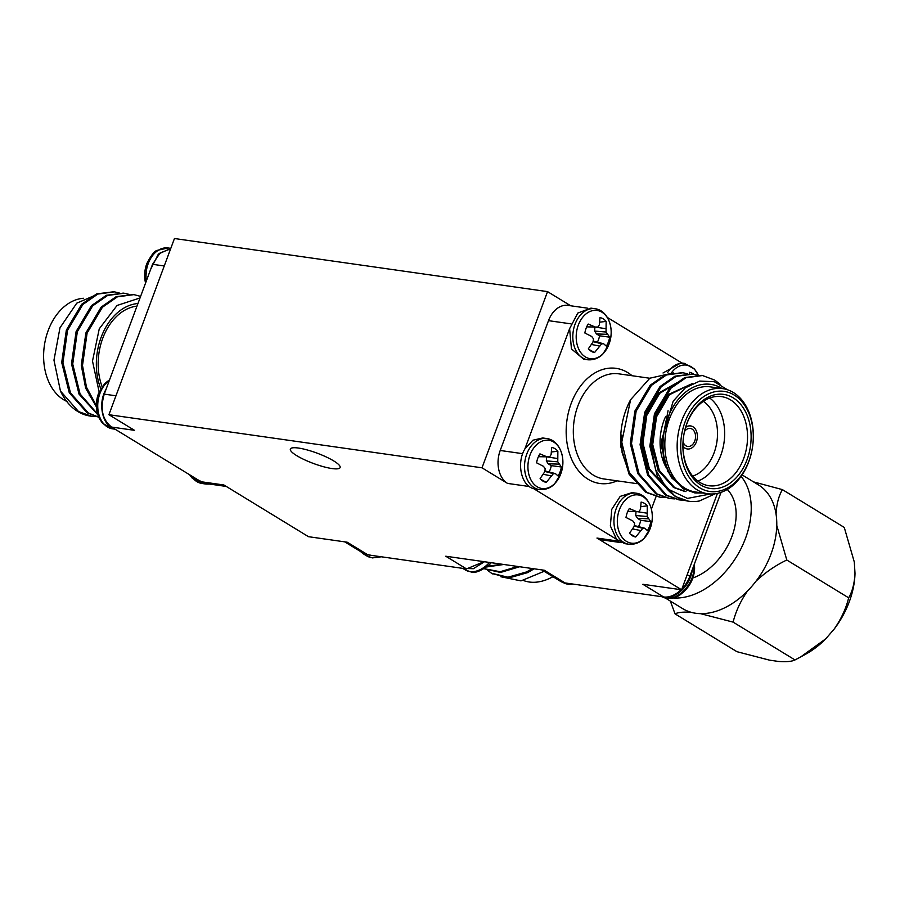 <?xml version="1.0" encoding="UTF-8"?>
<svg xmlns="http://www.w3.org/2000/svg" width="900" height="900" viewBox="0 0 900 900"><rect width="100%" height="100%" fill="white"/><g stroke="black" fill="none" stroke-linecap="round" stroke-linejoin="round"><path stroke-width="1.35" d="M201.015 481.725L111.6 427.072C102.375 419.805 99.922 408.825 104.254 394.132L115.965 395.798M616.545 539.314L624.814 543.656L628.808 544.23A25.785 18.326 -81.9 0 1 614.295 516.116A25.785 18.326 -81.9 0 1 636.075 493.178L632.081 492.615L620.19 496.395L611.775 509.31L610.357 525.938L616.556 539.314L533.711 488.678L535.871 489.082M466.504 568.901L367.954 554.884M681.12 589.714A25.279 16.999 121.4 0 1 663.615 596.959L565.065 582.941A25.279 16.999 121.4 0 1 560.509 581.321L541.811 569.891M681.874 363.004L607.32 317.441M492.03 573.548L509.074 577.901L527.726 572.591L534.127 568.8M484.166 568.744L500.501 572.456L519.671 566.741M486.776 566.944L503.741 564.48M487.305 570.071L491.479 573.221L507.971 577.215L526.613 571.916L532.384 568.553M484.223 568.71L500.13 571.736L517.781 566.471M487.474 566.381L501.581 564.165M523.462 580.489A53.078 35.685 -58.6 0 0 552.938 576.697M500.861 576.754L520.999 580.883L544.129 571.309M111.6 427.072L134.471 430.324L108.922 414.709L174.454 238.523L547.538 291.623L570.69 305.764M362.284 552.589L367.965 554.884L347.209 542.205L308.498 536.692L223.875 484.976L201.004 481.725L207.495 483.761M565.065 582.941L544.309 570.251L445.759 556.222L466.515 568.913L484.02 561.668M621.315 542.655L602.021 539.91A25.279 17.966 -81.9 0 1 596.959 538.065L681.581 589.781L642.859 584.28L663.615 596.959M108.922 414.709L482.006 467.809L507.555 483.412A25.279 17.966 -81.9 0 1 500.209 450.473L522.709 453.679M333.72 460.924A26.539 5.468 20.4 0 1 340.121 467.55A26.539 5.468 20.4 0 1 313.335 463.433A26.539 5.468 20.4 0 1 290.363 449.044A26.539 5.468 20.4 0 1 307.159 449.933A26.539 5.468 20.4 0 1 333.72 460.924M371.588 555.401L363.127 553.702L360.495 551.498M484.436 561.735L473.389 568.699L462.892 568.395M488.891 565.144L488.891 565.144A24.356 16.38 -58.6 0 0 491.265 562.702L488.891 565.144C480.645 571.207 474.649 573.469 470.902 571.928L465.3 569.936A25.785 17.336 -58.6 0 0 469.946 571.579A25.785 17.336 -58.6 0 0 489.476 562.444M668.498 598.286A24.255 16.301 -58.6 0 0 681.84 593.393A24.255 16.301 -58.6 0 0 692.663 578.351A24.255 16.301 -58.6 0 0 694.069 573.379L694.069 573.379A24.255 16.301 -58.6 0 0 694.238 564.446M694.26 564.379L694.069 573.379C692.449 581.423 688.365 588.094 681.84 593.393L681.84 593.393C676.035 598.624 669.33 599.681 661.736 596.565M569.947 584.258A24.255 16.301 -58.6 0 0 573.21 584.1M854.989 573.863L854.989 573.817A72.54 48.769 121.4 0 1 854.989 573.863A72.54 48.769 121.4 0 1 834.3 628.92C841.264 618.84 846.056 608.467 848.666 597.825C852.39 591.457 854.505 583.268 855 573.255L854.303 562.016L844.268 527.434L782.404 489.623C778.68 495.99 776.565 504.18 776.07 514.192A72.54 48.769 -58.6 0 0 758.374 484.841L742.095 474.896M753.536 481.882L782.404 489.623M848.666 597.825L786.803 560.014C775.665 565.324 765.416 572.355 756.067 581.107A72.54 48.769 121.4 0 1 747.495 591.03C740.531 601.11 735.739 611.482 733.117 622.125L700.538 613.654A72.54 48.769 121.4 0 1 691.268 612.337C683.629 611.786 678.229 612.293 675.045 613.867L670.354 601.087M854.989 573.817L855 573.255M756.067 581.107A72.54 48.769 -58.6 0 0 771.053 553.928A72.54 48.769 -58.6 0 0 776.768 525.431L786.803 560.014M675.045 613.867L736.92 651.679L769.5 660.15L778.77 661.477C786.409 662.018 791.809 661.511 794.992 659.947L733.117 622.125M794.992 659.947L800.64 656.966L825.727 638.842A72.54 48.769 121.4 0 1 805.995 654.019L800.64 656.966M834.3 628.92L825.727 638.842M672.919 597.949A72.54 48.769 -58.6 0 0 745.504 538.312A72.54 48.769 -58.6 0 0 741.082 476.37M727.256 489.465A53.078 35.685 121.4 0 1 731.959 536.389A53.078 35.685 121.4 0 1 692.831 577.98M776.768 525.431A72.54 48.769 -58.6 0 0 776.07 514.192M665.46 598.095L682.706 608.648A72.54 48.769 -58.6 0 0 691.268 612.337M700.538 613.654A72.54 48.769 -58.6 0 0 747.495 591.03M721.046 492.368L689.839 576.281A25.279 16.999 121.4 0 1 681.896 588.938M717.435 493.369L681.581 589.781M535.421 489.015L539.404 489.577A25.785 18.326 -81.9 0 1 524.88 461.475A25.785 18.326 -81.9 0 1 546.66 438.536L542.678 437.963L532.913 440.213L524.824 449.021M651.398 509.141L656.156 496.339M681.008 362.88L663.019 372.994M569.61 328.601L571.455 348.93L583.695 359.19L587.678 359.764A25.785 18.326 -81.9 0 1 573.165 331.65A25.785 18.326 -81.9 0 1 594.945 308.711L590.951 308.137L577.8 313.054L569.599 328.68L524.858 448.965C516.251 463.196 521.314 485.899 533.711 488.678M683.055 441.9A9.101 6.469 98.1 0 0 685.924 445.793A9.101 6.469 98.1 0 0 687.746 446.456A9.101 6.469 98.1 0 0 695.43 438.356A9.101 6.469 98.1 0 0 690.311 428.445A9.101 6.469 98.1 0 0 684.529 431.505M715.252 493.751L699.39 500.985A63.191 44.932 -81.9 0 1 688.748 501.233A63.191 44.932 -81.9 0 1 666.54 488.385L655.526 469.463L651.071 446.355L655.684 413.989L670.995 388.159L685.98 377.741L702.506 375.536L714.701 380.081L720.079 384.221M684.405 500.31L679.826 499.973L666.709 495.293L648.821 475.223L641.295 444.96L645.908 412.594L661.219 386.775L676.192 376.358L692.707 374.141L697.556 375.255M674.977 498.915L670.039 498.577L656.933 493.909L639.045 473.827L631.508 443.565L636.131 411.21L651.442 385.38L666.428 374.963L682.954 372.757L687.78 373.86M665.201 497.531L660.251 497.183L647.156 492.514L629.269 472.433L621.731 442.181L630.585 399.735A63.191 44.932 98.1 0 0 620.876 446.929L629.145 474.334L645.93 492.345L659.644 497.093M688.556 501.21L675.259 496.519L657.383 476.438L649.845 446.175L654.457 413.809L669.769 387.99L684.754 377.572L701.887 375.457M679.196 499.871L665.482 495.124L647.606 475.043L640.069 444.78L644.681 412.425L659.992 386.595L674.977 376.178L692.111 374.062M669.42 498.488L655.706 493.729L637.83 473.647L630.293 443.396L634.905 411.03L650.216 385.2L665.19 374.794L682.335 372.679M722.07 388.53A55.609 39.532 98.1 0 0 672.367 408.082A55.609 39.532 98.1 0 0 671.715 477.934L663.952 460.665L661.635 440.213L673.178 401.164L685.373 387.832L699.716 381.071L714.33 381.724L727.335 389.7M702.697 493.009L695.306 492.964L684.484 489.015L671.715 477.934M722.722 388.631L710.404 386.876A53.078 37.744 98.1 0 0 667.091 426.375A53.078 37.744 98.1 0 0 684.821 488.115A53.078 37.744 98.1 0 0 695.452 491.974L707.771 493.729A53.078 37.744 -81.9 0 1 697.14 489.859A53.078 37.744 -81.9 0 1 679.41 428.13A53.078 37.744 -81.9 0 1 722.722 388.631A53.078 37.744 -81.9 0 1 752.614 446.501A53.078 37.744 -81.9 0 1 707.771 493.729M700.796 485.01A47.52 33.784 -81.9 0 1 699.12 403.751A47.52 33.784 -81.9 0 1 751.106 435.521A47.52 33.784 -81.9 0 1 700.796 485.01M699.761 487.8A50.557 35.944 98.1 0 0 753.278 435.15A50.557 35.944 98.1 0 0 697.972 401.344A50.557 35.944 98.1 0 0 699.761 487.8M666.54 488.385L687.476 498.409L710.505 493.976M627.773 469.249L622.091 452.599L621.72 435.037M570.983 323.854L548.494 320.659L500.209 450.473M673.324 372.938L649.867 378.191L630.585 399.735M548.494 320.659A25.279 17.966 -81.9 0 1 568.012 305.392L587.317 308.137M699.896 482.445A44.989 31.984 98.1 0 0 708.908 485.719A44.989 31.984 98.1 0 0 746.91 445.691A44.989 31.984 98.1 0 0 721.586 396.641A44.989 31.984 98.1 0 0 684.866 430.121A44.989 31.984 98.1 0 0 699.896 482.445M666.259 467.651A44.989 31.984 -81.9 0 1 665.685 416.385M709.717 398.014A44.989 31.984 -81.9 0 1 724.039 442.429A44.989 31.984 -81.9 0 1 697.894 481.084M682.954 446.366A11.633 8.269 98.1 0 0 684.877 448.088A11.633 8.269 98.1 0 0 687.206 448.931A11.633 8.269 98.1 0 0 687.296 448.942M690.57 425.925A11.633 8.269 98.1 0 0 690.491 425.914A11.633 8.269 98.1 0 0 685.688 427.196M692.696 476.1A39.938 28.395 98.1 0 0 716.962 441.428A39.938 28.395 98.1 0 0 703.339 401.355M682.954 446.164A11.633 8.269 98.1 0 0 685.058 448.11A11.633 8.269 98.1 0 0 687.386 448.965A11.633 8.269 98.1 0 0 697.207 438.615A11.633 8.269 98.1 0 0 690.66 425.936A11.633 8.269 98.1 0 0 685.62 427.387M694.913 492.896L683.258 488.846L667.845 471.645L661.275 445.736L668.07 410.67M684.765 491.456L673.481 487.451L658.069 470.25L651.499 444.353L655.335 416.644L668.317 394.526L692.572 383.468M665.291 486.945L648.293 468.866L641.722 442.957L645.559 415.249L658.541 393.131L677.666 382.387M685.98 491.636L674.707 487.631L659.284 470.43L652.725 444.521L656.55 416.812L669.533 394.695L692.235 383.625M664.538 486L649.384 468.776L642.949 443.126L646.774 415.418L659.756 393.311L676.89 382.961M671.512 372.69A24.356 17.314 -81.9 0 1 698.276 375.244M689.366 373.86L689.377 372.274A17.662 12.555 -81.9 0 1 693.821 374.321M628.808 544.23C637.256 544.972 642.758 540.034 644.085 538.38L650.183 528.48A24.356 17.314 -81.9 0 1 619.92 533.689A24.356 17.314 -81.9 0 1 634.309 495A24.356 17.314 -81.9 0 1 650.194 528.446C656.224 512.618 648.72 494.561 636.075 493.178M632.835 520.942L626.006 517.477A17.662 12.555 -81.9 0 1 629.336 508.522L636.356 511.481L639.034 511.504L640.53 509.197L641.092 502.099A17.662 12.555 -81.9 0 1 647.269 505.868L647.179 516.488L650.779 521.629A17.662 12.555 -81.9 0 1 647.449 530.584L644.771 528.244L642.78 528.311L635.692 537.007A17.662 12.555 -81.9 0 1 632.633 535.905A17.662 12.555 -81.9 0 1 629.516 533.239L634.084 526.534L634.635 523.339L632.835 520.942M638.539 526.523A14.603 10.384 98.1 0 0 640.665 520.29L650.779 521.629M648.293 518.783L637.582 518.411L640.665 520.29M647.179 516.488L635.738 515.531L637.582 518.411M647.044 513.18L636.041 511.481L635.738 515.531M647.269 505.868L640.89 506.632M636.356 511.481L627.806 511.335M630.169 533.97L635.692 537.007M640.597 530.516L632.61 528.919M642.78 528.311L634.174 526.072M644.771 528.244L634.275 525.533M609.064 343.98A24.356 17.314 -81.9 0 1 578.79 349.223A24.356 17.314 -81.9 0 1 593.179 310.522A24.356 17.314 -81.9 0 1 609.064 343.98M591.705 336.476L584.876 333.011A17.662 12.555 -81.9 0 1 588.206 324.045L595.226 327.015L597.904 327.037L599.4 324.731L599.974 317.632A17.662 12.555 -81.9 0 1 606.139 321.401L606.049 332.021L609.649 337.151A17.662 12.555 -81.9 0 1 606.319 346.118L603.641 343.766L601.65 343.845L594.562 352.541A17.662 12.555 -81.9 0 1 591.502 351.439A17.662 12.555 -81.9 0 1 588.386 348.761L592.954 342.067L593.505 338.861L591.705 336.476M597.409 342.056A14.603 10.384 98.1 0 0 599.535 335.824L609.649 337.151M607.163 334.305L596.452 333.934L599.535 335.824M606.049 332.021L594.607 331.065L596.452 333.934M605.914 328.714L594.911 327.015L594.607 331.065M606.139 321.401L599.76 322.166M595.226 327.015L586.676 326.869M589.05 349.504L594.562 352.541M599.467 346.05L591.491 344.452M601.65 343.845L593.044 341.606M603.641 343.766L593.145 341.066M560.79 473.794A24.356 17.314 -81.9 0 1 530.516 479.036A24.356 17.314 -81.9 0 1 544.905 440.348A24.356 17.314 -81.9 0 1 560.79 473.794M543.431 466.301L536.602 462.836A17.662 12.555 -81.9 0 1 539.933 453.87L546.952 456.84L549.63 456.863L551.115 454.556L551.689 447.446A17.662 12.555 -81.9 0 1 557.865 451.226L557.775 461.835L561.375 466.976A17.662 12.555 -81.9 0 1 558.045 475.942L555.368 473.591L553.376 473.67L546.278 482.355A17.662 12.555 -81.9 0 1 543.217 481.264A17.662 12.555 -81.9 0 1 540.113 478.586L544.68 471.892L545.231 468.686L543.431 466.301M549.135 471.881A14.603 10.384 98.1 0 0 551.261 465.649L561.375 466.976M558.889 464.13L548.168 463.759L551.261 465.649M557.775 461.835L546.334 460.879L548.168 463.759M557.64 458.539L546.626 456.84L546.334 460.879M557.865 451.226L551.475 451.98M546.952 456.84L538.403 456.694M540.765 479.329L546.278 482.355M551.194 475.875L543.206 474.277M553.376 473.67L544.77 471.42M555.368 473.591L544.871 470.88M547.538 291.623L482.006 467.809M209.632 484.065L205.999 484.065L197.719 479.711M189.866 474.919A24.356 17.314 98.1 0 0 193.792 479.171M114.874 429.075C102.51 426.308 97.448 403.605 106.02 389.363L150.761 269.077L158.4 254.036L170.775 248.422M104.265 394.132L106.031 389.363M98.483 393.581A24.356 17.314 98.1 0 0 104.389 424.53M150.773 269.077L152.539 264.308L160.054 253.001L170.618 248.839M146.768 263.767A24.356 17.314 98.1 0 0 145.564 283.039L146.779 263.722C151.065 255.364 154.53 250.909 157.185 250.369L168.154 247.972A25.785 18.326 98.1 0 0 148.23 263.554A25.785 18.326 98.1 0 0 146.362 280.89M99.394 293.456L76.759 303.165L59.985 327.791L53.966 360.146L60.446 391.016L78.581 411.604L91.676 416.272L96.626 416.621M119.216 292.95L114.39 291.848L97.853 294.053L82.867 304.47L67.556 330.3L62.944 362.655L70.481 392.918L88.358 412.999L98.707 417.161M128.993 294.345L124.133 293.231L107.617 295.447L92.644 305.865L77.332 331.684L72.72 364.05L80.078 393.952L97.594 414.056M140.602 296.381L133.931 294.626L117.405 296.831L102.42 307.249L87.109 333.079L82.496 365.445L86.49 387.248L96.379 405.619M60.446 391.016A63.191 44.932 98.1 0 0 88.763 415.811L91.08 416.183M113.771 291.769L96.626 293.884L81.641 304.301L66.341 330.12L61.718 362.486L69.255 392.749L87.142 412.819L98.741 417.24M123.547 293.152L106.414 295.267L91.418 305.685L76.117 331.515L71.494 363.881L79.031 394.132L97.796 414.72M133.324 294.548L116.179 296.662L101.194 307.08L85.894 332.91L81.27 365.265L85.635 388.114L96.424 406.935M99.135 391.939L92.498 361.058L99.259 328.826L117.056 305.471L140.017 297.956M83.52 298.271A53.078 37.744 98.1 0 0 45 341.854A53.078 37.744 98.1 0 0 63.608 399.713A53.078 37.744 98.1 0 0 67.151 401.558M89.246 395.55A44.989 31.984 98.1 0 0 90.248 396.135M137.947 303.536A55.609 39.532 98.1 0 0 100.766 388.733M102.105 386.651A53.078 37.744 -81.9 0 1 136.98 306.135M596.959 538.065L618.716 541.159M529.312 486.517L507.555 483.412M381.364 556.796L372.353 557.91L366.75 555.908A25.785 17.336 -58.6 0 0 371.396 557.561A25.785 17.336 -58.6 0 0 379.519 556.538M663.03 596.88A24.919 16.751 -58.6 0 0 690.57 576.844A24.919 16.751 -58.6 0 0 692.37 569.475M662.006 596.734A24.919 16.751 -58.6 0 0 692.077 577.778A24.919 16.751 -58.6 0 0 693.945 565.234M564.379 582.817A24.919 16.751 -58.6 0 0 566.168 583.211A24.919 16.751 -58.6 0 0 567.911 583.346M573.446 584.134L568.159 584.314L563.186 582.536A24.919 16.751 -58.6 0 0 567.675 584.134A24.919 16.751 -58.6 0 0 572.479 583.988M687.195 574.673L689.839 576.281M617.107 480.836A58.14 41.333 -81.9 0 1 566.55 423.619A58.14 41.333 -81.9 0 1 627.727 372.589A58.14 41.333 -81.9 0 1 632.07 375.728M649.766 378.248L618.896 373.849A53.078 37.744 98.1 0 0 574.054 421.088A53.078 37.744 98.1 0 0 603.934 478.957L636.683 483.615M667.654 372.532A25.785 18.326 -81.9 0 1 684.349 363.353L680.366 362.79M191.059 475.639A25.785 18.326 98.1 0 0 202.016 483.491L191.891 477.844L189.63 474.772M109.282 380.588A25.785 18.326 98.1 0 0 99.956 393.368A25.785 18.326 98.1 0 0 112.601 428.85L102.476 423.202L99.304 418.455L96.885 411.053L98.494 393.548L104.726 383.512L109.575 379.8M164.239 265.972L152.539 264.308M492.581 573.896L491.479 573.221M363.397 553.264L344.711 541.845M366.75 555.908L363.127 553.702M465.3 569.936L462.746 568.373M702.506 375.536L701.28 375.368M692.73 374.141L691.504 373.973M682.954 372.757L681.727 372.577M679.804 499.961L678.589 499.793M670.028 498.577L668.812 498.397M660.251 497.183L659.036 497.014M694.541 492.851L695.306 492.964M698.332 375.244L694.53 369.067L684.349 363.353M587.678 359.764C596.137 360.506 601.627 355.567 602.955 353.902L609.053 344.014C615.105 328.151 607.59 310.095 594.945 308.711M539.404 489.577C547.852 490.331 553.354 485.392 554.67 483.728L560.779 473.827C566.82 457.976 559.305 439.92 546.66 438.536M202.016 483.491L205.999 484.065M112.601 428.85L115.076 429.199M168.154 247.972L170.797 248.355M206.066 483.559L226.271 486.439M90.461 416.104L91.688 416.272M113.153 291.668L114.379 291.848M122.94 293.062L124.155 293.243M132.705 294.457L133.931 294.626"/></g></svg>
